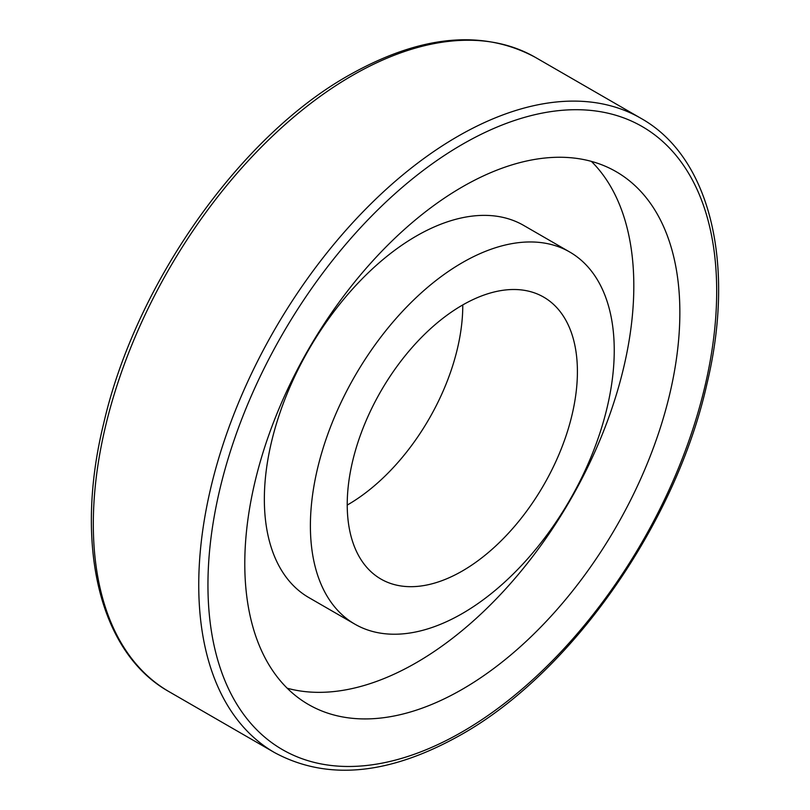 <?xml version="1.0" encoding="UTF-8"?>
<svg xmlns="http://www.w3.org/2000/svg" width="810" height="810" viewBox="0 0 810 810"><rect width="100%" height="100%" fill="white"/><g stroke="black" fill="none" stroke-linecap="round" stroke-linejoin="round"><path stroke-width="1.21" d="M569.744 252.021L523.706 225.433A214.863 124.051 120 0 0 416.279 236.074A214.863 124.051 120 0 0 275.916 425.412A214.863 124.051 120 0 0 308.853 597.588L354.891 624.166A214.863 124.051 120 0 0 462.318 613.524A214.863 124.051 120 0 0 602.68 424.187A214.863 124.051 120 0 0 569.744 252.021A214.863 124.051 120 0 0 462.318 262.663A214.863 124.051 120 0 0 321.955 452A214.863 124.051 120 0 0 354.891 624.166M462.318 689.28A307.638 177.613 120 0 0 663.299 418.183A307.638 177.613 120 0 0 616.137 171.669A307.638 177.613 120 0 0 462.318 186.907A307.638 177.613 120 0 0 261.346 458.004A307.638 177.613 120 0 0 308.499 704.518A307.638 177.613 120 0 0 462.318 689.28M287.216 688.227A307.638 177.613 120 0 0 416.279 662.701A307.638 177.613 120 0 0 610.446 412.685A307.638 177.613 120 0 0 591.381 161.382M347.217 505.075A162.769 93.98 120 0 0 347.682 504.812A162.769 93.98 120 0 0 462.773 304.925M462.318 570.999A162.769 93.98 120 0 0 568.65 427.558A162.769 93.98 120 0 0 543.702 297.128A162.769 93.98 120 0 0 462.318 305.188A162.769 93.98 120 0 0 355.985 448.629A162.769 93.98 120 0 0 380.933 579.059A162.769 93.98 120 0 0 462.318 570.999M640.831 118.26C710.309 157.059 735.855 263.837 706.887 384.153C675.702 523.857 571.242 672.978 460.971 734.792C389.458 775.069 327.331 781.012 274.6 752.611A366.242 211.451 -60 0 1 218.457 459.138A366.242 211.451 -60 0 1 457.711 136.404A366.242 211.451 -60 0 1 640.831 118.26L535.4 57.389A366.242 211.451 120 0 0 352.289 75.532A366.242 211.451 120 0 0 113.025 398.267A366.242 211.451 120 0 0 169.168 691.74C99.174 652.688 73.832 544.624 103.71 423.296C135.523 284.33 239.436 136.667 349.029 75.209C420.542 34.931 482.669 28.988 535.4 57.389M462.318 144.372A359.731 207.694 120 0 0 207.947 584.952A359.731 207.694 120 0 0 462.318 731.815A359.731 207.694 120 0 0 716.688 291.236A359.731 207.694 120 0 0 462.318 144.372M274.6 752.611L169.168 691.74"/></g></svg>
